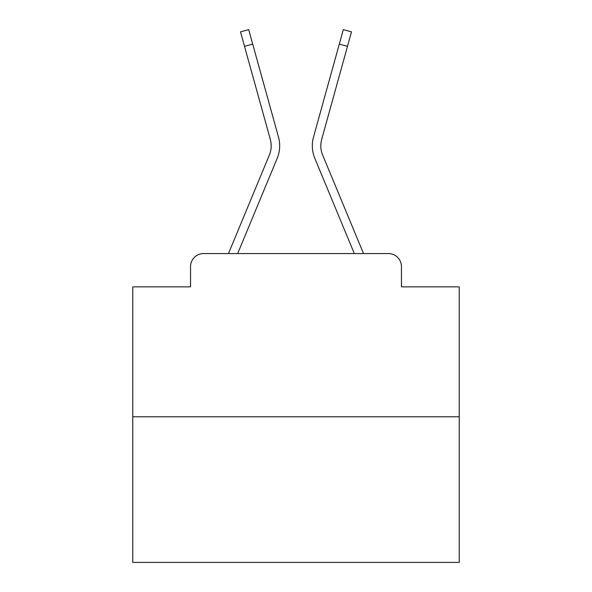 <?xml version="1.0" encoding="UTF-8"?>
<svg xmlns="http://www.w3.org/2000/svg" width="592" height="592" viewBox="0 0 592 592"><rect width="100%" height="100%" fill="white"/><g stroke="black" fill="none" stroke-linecap="round" stroke-linejoin="round"><path stroke-width="0.89" d="M190.55 266.615L190.55 286.861L190.55 266.615A13.061 13.061 0 0 1 203.611 253.561L228.586 253.561A41.137 41.137 0 0 1 229.6 250.853L269.345 155.082A24.161 24.161 0 0 0 270.307 139.364L240.5 31.872L248.677 29.6L252.695 44.074L244.511 46.339M459.237 416.798L132.763 416.798L132.763 562.4L459.237 562.4L459.237 286.861L401.45 286.861L401.45 266.615A13.061 13.061 0 0 0 388.389 253.561L203.611 253.561M132.763 416.798L132.763 286.861L190.55 286.861M252.695 44.074L278.492 137.1A32.649 32.649 0 0 1 277.182 158.338L237.673 253.561L277.182 158.338L237.673 253.561L277.182 158.338L237.673 253.561L277.182 158.338L237.673 253.561L277.182 158.338L237.673 253.561L277.182 158.338L237.673 253.561L277.182 158.338L237.673 253.561L277.182 158.338L237.673 253.561L277.182 158.338L237.673 253.561L277.182 158.338L237.673 253.561L277.182 158.338L237.673 253.561L277.182 158.338L237.673 253.561L277.182 158.338L237.673 253.561L277.182 158.338L237.673 253.561L277.182 158.338L237.673 253.561L277.182 158.338L237.673 253.561L277.182 158.338L237.673 253.561L277.182 158.338L237.673 253.561L354.327 253.561L314.818 158.338A32.649 32.649 0 0 1 313.508 137.1L343.323 29.6L351.5 31.872L347.489 46.339L339.305 44.074M347.489 46.339L321.693 139.364A24.161 24.161 0 0 0 322.655 155.082A24.161 24.161 0 0 1 321.693 139.364A24.161 24.161 0 0 0 322.655 155.082A24.161 24.161 0 0 1 321.693 139.364A24.161 24.161 0 0 0 322.655 155.082A24.161 24.161 0 0 1 321.693 139.364A24.161 24.161 0 0 0 322.655 155.082A24.161 24.161 0 0 1 321.693 139.364A24.161 24.161 0 0 0 322.655 155.082A24.161 24.161 0 0 1 321.693 139.364A24.161 24.161 0 0 0 322.655 155.082A24.161 24.161 0 0 1 321.693 139.364A24.161 24.161 0 0 0 322.655 155.082A24.161 24.161 0 0 1 321.693 139.364A24.161 24.161 0 0 0 322.655 155.082A24.161 24.161 0 0 1 321.693 139.364A24.161 24.161 0 0 0 322.655 155.082A24.161 24.161 0 0 1 321.693 139.364A24.161 24.161 0 0 0 322.655 155.082A24.161 24.161 0 0 1 321.693 139.364A24.161 24.161 0 0 0 322.655 155.082A24.161 24.161 0 0 1 321.693 139.364A24.161 24.161 0 0 0 322.655 155.082A24.161 24.161 0 0 1 321.693 139.364A24.161 24.161 0 0 0 322.655 155.082A24.161 24.161 0 0 1 321.693 139.364A24.161 24.161 0 0 0 322.655 155.082A24.161 24.161 0 0 1 321.693 139.364A24.161 24.161 0 0 0 322.655 155.082A24.161 24.161 0 0 1 321.693 139.364A24.161 24.161 0 0 0 322.655 155.082A24.161 24.161 0 0 1 321.693 139.364A24.161 24.161 0 0 0 322.655 155.082A24.161 24.161 0 0 1 321.693 139.364A24.161 24.161 0 0 0 322.655 155.082L362.4 250.853A41.137 41.137 0 0 1 363.414 253.561L388.389 253.561M401.45 286.861L401.45 266.615M269.345 155.082A24.161 24.161 0 0 0 270.307 139.364A24.161 24.161 0 0 1 269.345 155.082A24.161 24.161 0 0 0 270.307 139.364A24.161 24.161 0 0 1 269.345 155.082A24.161 24.161 0 0 0 270.307 139.364A24.161 24.161 0 0 1 269.345 155.082A24.161 24.161 0 0 0 270.307 139.364A24.161 24.161 0 0 1 269.345 155.082A24.161 24.161 0 0 0 270.307 139.364A24.161 24.161 0 0 1 269.345 155.082A24.161 24.161 0 0 0 270.307 139.364A24.161 24.161 0 0 1 269.345 155.082A24.161 24.161 0 0 0 270.307 139.364A24.161 24.161 0 0 1 269.345 155.082A24.161 24.161 0 0 0 270.307 139.364A24.161 24.161 0 0 1 269.345 155.082A24.161 24.161 0 0 0 270.307 139.364A24.161 24.161 0 0 1 269.345 155.082A24.161 24.161 0 0 0 270.307 139.364A24.161 24.161 0 0 1 269.345 155.082A24.161 24.161 0 0 0 270.307 139.364A24.161 24.161 0 0 1 269.345 155.082A24.161 24.161 0 0 0 270.307 139.364A24.161 24.161 0 0 1 269.345 155.082A24.161 24.161 0 0 0 270.307 139.364M354.327 253.561L314.818 158.338L354.327 253.561"/></g></svg>
